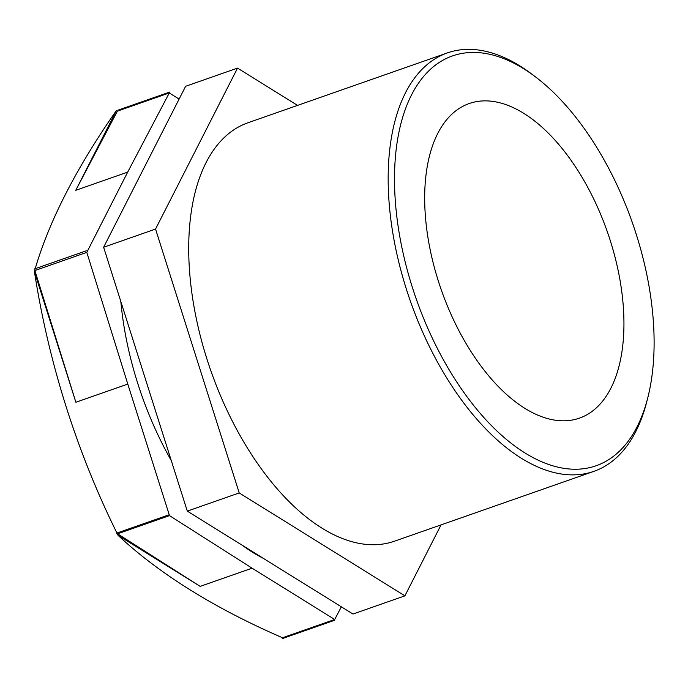<?xml version="1.0" encoding="UTF-8"?>
<svg xmlns="http://www.w3.org/2000/svg" width="688" height="688" viewBox="0 0 688 688"><rect width="100%" height="100%" fill="white"/><g stroke="black" fill="none" stroke-linecap="round" stroke-linejoin="round"><path stroke-width="1.03" d="M116.392 110.544L75.766 190.301L127.684 172.12L86.8 252.358L34.882 270.547L34.409 271.485A773.518 295.866 145.8 0 1 35.2 268.716A773.518 295.866 145.8 0 1 116.392 110.544A277.135 146.26 -109.3 0 1 116.41 110.544L117.373 111.146L75.766 190.301M283.568 638.163L283.748 638.275A773.518 360.108 -0.2 0 1 283.516 638.18A773.518 360.108 -0.2 0 1 118.087 535.376L200.182 586.365L252.1 568.185L334.695 619.492L282.777 637.673L283.559 638.163M283.877 638.051L284.342 637.131M116.934 533.054A773.518 655.974 76.8 0 1 34.409 271.511L75.869 402.256L127.787 384.076L169.506 515.622L117.588 533.811L118.078 535.359A773.518 655.974 76.8 0 1 116.951 533.08M179.112 99.063L169.291 92.957L117.373 111.146M239.226 492.935L155.548 229.061L237.541 68.103L185.622 86.292L103.621 247.25L187.308 511.124L352.978 614.04L404.897 595.851L239.226 492.935L187.308 511.124M155.548 229.061L103.621 247.25M341.36 606.816L334.695 619.492M441.051 524.884L404.897 595.851M34.882 270.547L75.869 402.256M127.787 384.076L86.8 252.358M252.1 568.185L169.506 515.622M127.684 172.12L169.291 92.957M120.83 301.499A221.674 116.986 70.7 0 0 137.411 382.373A221.674 116.986 70.7 0 0 171.286 460.599M242.228 545.24A221.674 116.986 70.7 0 0 263.306 558.338M237.541 68.103L297.56 105.393M117.588 533.811L200.182 586.365M535.273 76.729L531.867 74.158A221.674 116.986 70.7 0 0 447.398 52.907A221.674 116.986 70.7 0 0 406.092 288.255A221.674 116.986 70.7 0 0 593.959 471.323A221.674 116.986 70.7 0 0 646.694 402.007L647.752 397.87A217.141 114.595 -109.3 0 1 538.042 460.109A217.141 114.595 -109.3 0 1 412.069 286.449A217.141 114.595 -109.3 0 1 414.64 89.216A217.141 114.595 -109.3 0 1 535.273 76.729A217.141 114.595 -109.3 0 1 647.752 397.87M447.398 52.907L247.938 122.774A221.674 116.986 70.7 0 0 206.641 358.121A221.674 116.986 70.7 0 0 394.499 541.189L593.959 471.323M438.161 280.498A166.677 87.961 70.7 0 0 579.408 418.149A166.677 87.961 70.7 0 0 610.462 241.187A166.677 87.961 70.7 0 0 469.216 103.535A166.677 87.961 70.7 0 0 438.161 280.498M117.88 110.209A277.135 146.26 70.7 0 0 117.863 110.218L169.781 92.029A277.135 146.26 -109.3 0 1 169.798 92.029L117.863 110.218L169.781 92.029M116.607 533.191L168.534 515.011A277.135 146.26 -109.3 0 1 168.526 514.985L116.599 533.174L168.526 514.985M334.196 620.421L282.278 638.61L334.196 620.421A277.135 146.26 -109.3 0 1 334.196 620.421L334.205 620.43M86.327 250.793L34.4 268.974L86.318 250.81A277.135 146.26 -109.3 0 1 86.327 250.793L34.4 268.982"/></g></svg>
